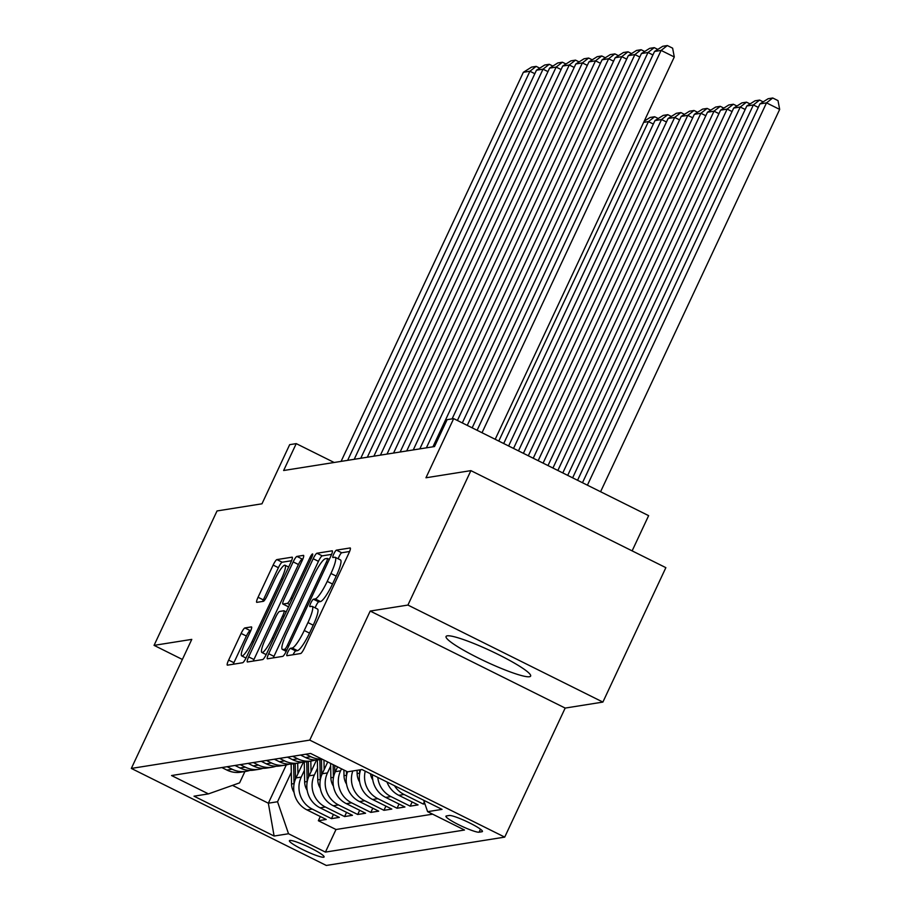 <?xml version="1.0" encoding="UTF-8"?>
<svg xmlns="http://www.w3.org/2000/svg" width="911" height="911" viewBox="0 0 911 911"><rect width="100%" height="100%" fill="white"/><g stroke="black" fill="none" stroke-linecap="round" stroke-linejoin="round"><path stroke-width="1.37" d="M287.808 652.151A4.111 0.752 -63.5 0 0 286.874 655.692A4.111 0.752 -63.5 0 0 286.976 655.704L300.664 653.529A5.876 1.07 -63.5 0 0 304.422 648.051L348.924 553.045A5.876 1.07 -63.5 0 0 350.257 547.989A5.876 1.07 -63.5 0 0 350.109 547.966L336.421 550.142A4.111 0.752 -63.5 0 0 333.79 553.979A4.111 0.752 -63.5 0 0 332.857 557.521A4.111 0.752 -63.5 0 0 332.959 557.532L334.736 557.247A18.801 3.428 -63.5 0 1 335.202 557.304A18.801 3.428 -63.5 0 1 330.944 573.486L327.231 581.4A18.801 3.428 -63.5 0 1 315.206 598.948L313.43 599.222A4.111 0.752 -63.5 0 0 310.799 603.059A4.111 0.752 -63.5 0 0 309.865 606.601A4.111 0.752 -63.5 0 0 309.968 606.612L311.744 606.339A18.801 3.428 -63.5 0 1 312.2 606.396A18.801 3.428 -63.5 0 1 307.952 622.566L304.24 630.492A18.801 3.428 -63.5 0 1 292.203 648.028L290.438 648.313A4.111 0.752 -63.5 0 0 287.808 652.151M349.585 551.508L341.693 552.761A4.111 0.752 -63.5 0 0 339.063 556.598A4.111 0.752 -63.5 0 0 338.197 558.796M335.202 557.304L340.463 559.923A18.801 3.428 -63.5 0 1 336.216 576.105L332.504 584.019A18.801 3.428 -63.5 0 1 320.467 601.567L318.702 601.852A4.111 0.752 -63.5 0 0 316.071 605.69A4.111 0.752 -63.5 0 0 315.206 607.888M529.45 676.736A46.689 5.91 -154.9 0 0 530.635 676.087A46.689 5.91 -154.9 0 0 494.753 652.777A46.689 5.91 -154.9 0 0 447.255 635.832A46.689 5.91 -154.9 0 0 446.071 636.482A46.689 5.91 -154.9 0 0 481.953 659.792A46.689 5.91 -154.9 0 0 529.45 676.736M323.621 857.228A19.154 2.426 -154.9 0 0 324.1 856.966A19.154 2.426 -154.9 0 0 309.376 847.401A19.154 2.426 -154.9 0 0 289.892 840.443A19.154 2.426 -154.9 0 0 289.413 840.716A19.154 2.426 -154.9 0 0 304.126 850.27A19.154 2.426 -154.9 0 0 323.621 857.228M244.877 627.941A5.876 1.07 -63.5 0 0 241.119 633.43L228.638 660.076A5.876 1.07 -63.5 0 0 227.306 665.132A5.876 1.07 -63.5 0 0 227.454 665.155L242.645 662.741A5.876 1.07 -63.5 0 0 246.403 657.252L290.905 562.258A5.876 1.07 -63.5 0 0 292.237 557.202A5.876 1.07 -63.5 0 0 292.089 557.179L276.898 559.593A5.876 1.07 -63.5 0 0 273.141 565.071L258.052 597.274A5.876 1.07 -63.5 0 0 256.72 602.33A5.876 1.07 -63.5 0 0 256.868 602.342L263.37 601.317A5.876 1.07 -63.5 0 0 267.128 595.828L274.61 579.863A15.715 2.87 -63.5 0 1 285.063 565.241A15.715 2.87 -63.5 0 1 281.499 578.77L252.199 641.31A15.715 2.87 -63.5 0 1 241.757 655.931A15.715 2.87 -63.5 0 1 245.31 642.403L250.195 631.983A5.876 1.07 -63.5 0 0 251.527 626.927A5.876 1.07 -63.5 0 0 251.379 626.905L244.877 627.941L250.149 630.56A5.876 1.07 -63.5 0 0 246.391 636.049L233.899 662.696A5.876 1.07 -63.5 0 0 233.239 664.233M407.923 605.063L370.208 611.053L565.173 708.075L602.888 702.085L407.923 605.063L470.896 470.634L425.961 477.774L453.667 418.627L447.107 419.664L434.513 446.549L283.64 470.509L296.234 443.623L289.675 444.659L261.969 503.806L217.034 510.946L154.061 645.364L182.371 659.462M370.208 611.053L309.751 740.108L131.332 768.428L191.777 639.385L154.061 645.364M268.688 653.722A5.876 1.07 -63.5 0 0 267.356 658.778A5.876 1.07 -63.5 0 0 267.504 658.79L282.695 656.375A5.876 1.07 -63.5 0 0 286.453 650.898L330.955 555.892A5.876 1.07 -63.5 0 0 332.287 550.836A5.876 1.07 -63.5 0 0 332.139 550.825L316.948 553.239A5.876 1.07 -63.5 0 0 313.19 558.716L268.688 653.722L273.949 656.341A5.876 1.07 -63.5 0 0 273.289 657.879M262.664 659.564L247.473 661.978A5.876 1.07 -63.5 0 1 247.325 661.955A5.876 1.07 -63.5 0 1 248.657 656.899L293.16 561.893A5.876 1.07 -63.5 0 1 296.918 556.416L303.42 555.38A5.876 1.07 -63.5 0 1 303.568 555.403A5.876 1.07 -63.5 0 1 302.236 560.459L284.186 598.982A5.876 1.07 -63.5 0 0 282.865 604.039A5.876 1.07 -63.5 0 0 283.002 604.061L287.318 603.367A5.876 1.07 -63.5 0 0 291.076 597.889L309.877 557.783A4.111 0.752 -63.5 0 1 312.61 553.956A4.111 0.752 -63.5 0 1 311.676 557.486L266.433 654.075A5.876 1.07 -63.5 0 1 262.664 659.564M470.896 470.634L665.861 567.655L602.888 702.085M320.308 816.541L318.349 820.731L326.218 819.479L306.984 809.913L312.234 809.082A23.948 23.344 -99 0 1 301.234 777.083L304.422 770.273M333.437 814.457L331.467 818.647L339.336 817.395L320.103 807.829L325.352 806.998A23.948 23.344 -99 0 1 314.352 774.999L317.54 768.189M346.556 812.373L344.586 816.563L352.466 815.311L333.232 805.745L338.471 804.914A23.948 23.344 -99 0 1 327.47 772.915L330.659 766.105M359.674 810.289L357.704 814.48L365.584 813.238L346.351 803.661L351.6 802.83A23.948 23.344 -99 0 1 340.589 770.831L341.534 768.827M372.793 808.205L370.834 812.396L378.703 811.154L359.469 801.578L364.719 800.746A23.948 23.344 -99 0 1 352.808 770.968M385.911 806.121L383.952 810.312L391.821 809.07L372.588 799.494L377.837 798.662A23.948 23.344 -99 0 1 365.243 771.162M399.029 804.049L397.071 808.239L404.94 806.987L385.706 797.41L390.956 796.578A23.948 23.344 -99 0 1 377.792 777.402M412.148 801.965L410.189 806.155L418.058 804.903L398.824 795.326L404.074 794.494A23.948 23.344 -99 0 1 394.452 785.692M424.275 801.987L423.308 804.071L424.902 803.809M306.984 809.913A23.948 23.344 81 0 1 295.984 777.914L303.42 762.052M320.103 807.829A23.948 23.344 81 0 1 309.102 775.83L316.538 759.968M333.232 805.745A23.948 23.344 81 0 1 322.221 773.746L327.744 761.972M346.351 803.661A23.948 23.344 81 0 1 335.35 771.663L337.594 766.868M449.294 815.482L446.413 815.937A18.562 2.346 -154.9 0 0 445.946 816.199A18.562 2.346 -154.9 0 0 460.203 825.468A18.562 2.346 -154.9 0 0 479.084 832.198L481.965 831.743A18.562 2.346 -154.9 0 0 482.443 831.481A18.562 2.346 -154.9 0 0 468.174 822.223A18.562 2.346 -154.9 0 0 449.294 815.482M309.751 740.108L504.717 837.118L326.297 865.45L131.332 768.428M318.349 820.731L336 829.511L325.421 852.104L464.496 830.023L427.601 811.667L423.672 800.234M325.421 852.104L288.536 833.747L274.109 836.036L194.009 796.18L208.448 793.891L171.553 775.534L310.628 753.454L347.512 771.811L361.94 769.522L442.04 809.378L427.601 811.667M221.851 767.552L226.896 770.057A23.948 23.344 81 0 0 240.72 772.198L245.97 771.355A23.948 23.344 -99 0 1 232.146 769.226L227.101 766.709M234.97 765.468L240.014 767.973A23.948 23.344 81 0 0 253.839 770.114L259.088 769.283A23.948 23.344 -99 0 1 245.264 767.142L240.219 764.636M248.099 763.384L253.133 765.889A23.948 23.344 81 0 0 266.957 768.03L272.207 767.199A23.948 23.344 -99 0 1 258.382 765.058L253.338 762.553M261.218 761.3L266.251 763.805A23.948 23.344 81 0 0 280.087 765.946L285.325 765.115A23.948 23.344 -99 0 1 271.501 762.974L266.467 760.469M274.336 759.216L279.37 761.721A23.948 23.344 81 0 0 293.205 763.862L298.455 763.031A23.948 23.344 -99 0 1 284.619 760.89L279.586 758.385M287.455 757.132L292.488 759.637A23.948 23.344 81 0 0 306.324 761.778L311.573 760.947A23.948 23.344 -99 0 1 297.738 758.806L292.704 756.301M300.573 755.048L305.606 757.553A23.948 23.344 81 0 0 319.442 759.694L322.266 759.25M322.027 759.125A23.948 23.344 -99 0 1 310.856 756.722L305.823 754.217M423.308 804.071L404.074 794.494M410.189 806.155L390.956 796.578M397.071 808.239L377.837 798.662M383.952 810.312L364.719 800.746M370.834 812.396L351.6 802.83M357.704 814.48L338.471 804.914M344.586 816.563L325.352 806.998M331.467 818.647L312.234 809.082M336 829.511L432.645 814.172M286.27 764.944L268.346 803.206L277.536 801.748L291.304 772.346M632.132 550.87L648.632 515.649L453.667 418.627M565.173 708.075L504.717 837.118M334.143 462.481L296.234 443.623M232.51 785.373L268.346 803.206L274.109 836.036M244.911 771.526L239.593 782.868L208.448 793.891M387.004 781.991A23.948 23.344 81 0 0 398.824 795.326M315.445 759.979A23.948 23.344 -99 0 1 311.573 760.947M372.44 774.737A23.948 23.344 81 0 0 385.706 797.41M302.327 762.052A23.948 23.344 -99 0 1 298.455 763.031M360.676 769.715A23.948 23.344 81 0 0 372.588 799.494M289.208 764.135A23.948 23.344 -99 0 1 285.325 765.115M347.558 771.799A23.948 23.344 81 0 0 359.469 801.578M276.09 766.219A23.948 23.344 -99 0 1 272.207 767.199M262.972 768.303A23.948 23.344 -99 0 1 259.088 769.283M249.853 770.387A23.948 23.344 -99 0 1 245.97 771.355M277.536 801.748L288.536 833.747M293.091 654.724A4.111 0.752 -63.5 0 1 295.711 650.932L297.476 650.648A18.801 3.428 -63.5 0 0 309.512 633.111L304.24 630.492M312.2 606.396L317.472 609.015A18.801 3.428 -63.5 0 1 313.213 625.197L309.512 633.111M331.627 554.366L322.221 555.858A5.876 1.07 -63.5 0 0 318.451 561.335L273.949 656.341M284.744 649.213A4.111 0.752 -63.5 0 0 287.375 645.375L326.434 561.985A4.111 0.752 -63.5 0 0 327.368 558.443A4.111 0.752 -63.5 0 0 327.265 558.432L325.398 558.728A18.801 3.428 -63.5 0 0 313.361 576.276L286.658 633.282A18.801 3.428 -63.5 0 0 282.41 649.452A18.801 3.428 -63.5 0 0 282.877 649.509L284.744 649.213L286.771 650.226M302.907 558.921L302.19 559.035A5.876 1.07 -63.5 0 0 298.432 564.513L253.93 659.518A5.876 1.07 -63.5 0 0 253.258 661.056M288.024 606.555A5.876 1.07 -63.5 0 0 288.127 606.658A5.876 1.07 -63.5 0 0 288.275 606.68L288.662 606.624M265.465 638.964A15.715 2.87 -63.5 0 0 261.901 652.492A15.715 2.87 -63.5 0 0 272.355 637.871L282.672 615.836A5.876 1.07 -63.5 0 0 284.004 610.78A5.876 1.07 -63.5 0 0 283.856 610.757L279.54 611.452A5.876 1.07 -63.5 0 0 275.782 616.929L265.465 638.964M250.867 630.446L250.149 630.56M291.577 560.72L282.171 562.212A5.876 1.07 -63.5 0 0 278.402 567.701L263.325 599.893A5.876 1.07 -63.5 0 0 262.653 601.431M600.577 491.735L779.668 109.411L766.504 102.863L587.413 485.176M582.482 482.728L759.945 103.9L768.155 98.718L772.744 97.989L778.005 100.62L779.668 109.411M772.744 97.989L766.504 102.863L759.945 103.9M477.102 430.288L654.553 51.46L661.113 50.412L674.288 56.972L672.625 48.169L667.353 45.55L661.113 50.412L482.021 432.736M495.197 439.284L674.288 56.972M654.553 51.46L662.764 46.279L667.353 45.55M758.305 107.396L753.374 104.947L577.563 480.279M572.632 477.831L746.815 105.983L755.025 100.802L759.626 100.073L763.19 101.85M759.626 100.073L753.374 104.947L746.815 105.983M745.187 109.479L740.256 107.031L567.712 475.371M562.793 472.923L733.697 108.067L741.907 102.886L746.508 102.157L750.072 103.934M746.508 102.157L740.256 107.031L733.697 108.067M732.068 111.563L727.137 109.104L557.862 470.475M552.943 468.026L720.578 110.151L728.789 104.97L733.378 104.241L736.953 106.018M733.378 104.241L727.137 109.104L720.578 110.151M718.95 113.647L714.019 111.188L548.012 465.578M372.781 779.918A15.863 15.464 -99 0 1 370.447 773.746M543.093 463.118L707.46 112.235L715.67 107.054L720.259 106.325L723.835 108.102M720.259 106.325L714.019 111.188L707.46 112.235M467.252 425.38L641.435 53.544L647.994 52.496L652.914 54.956M472.171 427.828L647.994 52.496L654.235 47.634L657.799 49.41M641.435 53.544L649.645 48.363L654.235 47.634M457.402 420.483L628.317 55.628L634.876 54.58L639.795 57.029M462.321 422.932L634.876 54.58L641.116 49.718L644.681 51.494M628.317 55.628L636.527 50.447L641.116 49.718M432.93 446.8L615.198 57.712L621.757 56.664L626.677 59.113M452.084 418.878L621.757 56.664L627.998 51.802L631.562 53.578M615.198 57.712L623.409 52.531L627.998 51.802M419.812 448.884L602.069 59.796L608.628 58.748L613.558 61.196M426.371 447.848L608.628 58.748L614.879 53.886L618.444 55.662M602.069 59.796L610.279 54.614L614.879 53.886M705.82 115.72L700.901 113.271L538.173 460.67M359.663 782.002A15.863 15.464 -99 0 1 357.135 773.598L357.066 770.296M533.242 458.222L694.341 114.319L702.552 109.138L707.141 108.409L710.717 110.185M359.56 769.897L359.617 773.2A15.863 15.464 81 0 0 359.64 773.724M707.141 108.409L700.901 113.271L694.341 114.319M406.693 450.968L588.95 61.868L595.509 60.832L600.44 63.28M413.252 449.932L595.509 60.832L601.761 55.97L605.325 57.735M588.95 61.868L597.16 56.698L601.761 55.97M692.702 117.804L687.782 115.355L528.323 455.773M346.544 784.086A15.863 15.464 -99 0 1 344.005 775.682L343.902 770.011M523.392 453.325L681.223 116.403L689.433 111.222L694.023 110.493L697.587 112.269M346.431 771.264L346.499 775.284A15.863 15.464 81 0 0 346.522 775.808M694.023 110.493L687.782 115.355L681.223 116.403M393.563 453.052L575.832 63.952L582.391 62.916L587.322 65.364M400.134 452.015L582.391 62.916L588.631 58.042L592.207 59.819M575.832 63.952L584.042 58.771L588.631 58.042M679.583 119.888L674.664 117.439L518.473 450.877M337.275 767.552L337.252 766.709M333.426 786.17A15.863 15.464 -99 0 1 330.887 777.766L330.613 763.395M513.542 448.417L668.105 118.487L676.315 113.306L680.904 112.577L684.468 114.353M334.872 772.744L334.736 765.445M333.141 764.659L333.38 777.368A15.863 15.464 81 0 0 333.403 777.892M680.904 112.577L674.664 117.439L668.105 118.487M380.445 455.136L562.713 66.036L569.273 65L574.203 67.448M387.004 454.088L569.273 65L575.513 60.126L579.089 61.902M562.713 66.036L570.924 60.855L575.513 60.126M666.465 121.972L661.545 119.523L508.623 445.969M324.157 769.636L323.963 760.093M320.308 788.243A15.863 15.464 -99 0 1 317.768 779.85L317.381 759.922M503.703 443.52L654.986 120.559L663.197 115.39L667.786 114.661L671.35 116.437M321.754 774.828L321.458 759.375M319.875 759.626L320.262 779.452A15.863 15.464 81 0 0 320.285 779.975M667.786 114.661L661.545 119.523L654.986 120.559M367.327 457.22L549.595 68.12L556.154 67.084L561.074 69.532M373.886 456.172L556.154 67.084L562.394 62.21L565.97 63.986M549.595 68.12L557.805 62.939L562.394 62.21M653.346 124.055L648.427 121.607L498.772 441.072M311.038 771.719L310.822 761.061M307.178 790.327A15.863 15.464 -99 0 1 304.65 781.934L304.263 762.006M308.635 776.912L308.339 761.459M306.756 761.71L307.144 781.536A15.863 15.464 81 0 0 307.166 782.059M644.214 121.163L650.078 117.473L654.667 116.745L648.427 121.607L643.656 122.359M654.667 116.745L658.232 118.51M297.908 773.803L297.703 763.145M294.059 792.411A15.863 15.464 -99 0 1 291.531 784.018L291.144 764.09M295.517 778.985L295.21 763.543M293.638 763.794L294.025 783.619A15.863 15.464 81 0 0 294.048 784.143M354.208 459.303L536.477 70.204L543.036 69.168L547.955 71.616M360.767 458.256L543.036 69.168L549.276 64.294L552.84 66.07M536.477 70.204L544.687 65.023L549.276 64.294M341.09 461.387L523.358 72.288L529.917 71.252L534.837 73.7M347.649 460.34L529.917 71.252L536.158 66.378L539.722 68.154M523.358 72.288L531.568 67.107L536.158 66.378M295.984 777.914L301.234 777.083M309.102 775.83L314.352 774.999M322.221 773.746L327.47 772.915M335.35 771.663L340.589 770.831M226.896 770.057L232.146 769.226M240.014 767.973L245.264 767.142M253.133 765.889L258.382 765.058M266.251 763.805L271.501 762.974M279.37 761.721L284.619 760.89M292.488 759.637L297.738 758.806M305.606 757.553L310.856 756.722M482.329 830.957L481.965 831.743M480.484 829.215L479.084 832.198M297.476 650.648L292.203 648.028M313.213 625.197L307.952 622.566M318.702 601.852L313.43 599.222M320.467 601.567L315.206 598.948M332.504 584.019L327.231 581.4M336.216 576.105L330.944 573.486M341.693 552.761L336.421 550.142M295.711 650.932L290.438 648.313M318.451 561.335L313.19 558.716M322.221 555.858L316.948 553.239M288.73 646.047L287.375 645.375M327.789 562.656L326.434 561.985M329.292 559.445L327.436 558.523M286.305 651.217L282.877 649.509M253.93 659.518L248.657 656.899M298.432 564.513L293.16 561.893M302.19 559.035L296.918 556.416M288.275 606.68L283.002 604.061M289.641 604.528L287.318 603.367M292.431 598.561L291.076 597.889M311.22 558.454L309.877 557.783M273.71 638.543L272.355 637.871M284.027 616.508L282.672 615.836M253.554 641.982L252.199 641.31M282.854 579.442L281.499 578.77M263.325 599.893L258.052 597.274M278.402 567.701L273.141 565.071M282.171 562.212L276.898 559.593M233.899 662.696L228.638 660.076M246.391 636.049L241.119 633.43M357.135 773.598L359.617 773.2M344.005 775.682L346.499 775.284M330.887 777.766L333.38 777.368M317.768 779.85L320.262 779.452M304.65 781.934L307.144 781.536M291.531 784.018L294.025 783.619M329.304 559.411L327.368 558.443M286.236 651.365L282.41 649.452M288.127 606.658L282.865 604.039M266.171 654.61L261.901 652.492M286.202 611.873L284.004 610.78M246.016 658.049L241.757 655.931M288.662 567.041L285.063 565.241"/></g></svg>
